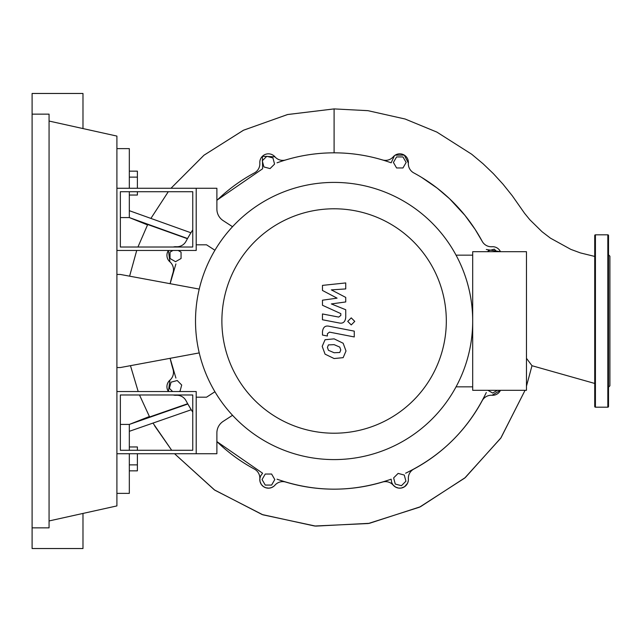 <?xml version="1.0" encoding="UTF-8"?>
<svg xmlns="http://www.w3.org/2000/svg" width="642" height="642" viewBox="0 0 642 642"><rect width="100%" height="100%" fill="white"/><g stroke="black" fill="none" stroke-linecap="round" stroke-linejoin="round"><path stroke-width="0.96" d="M120.359 394.982L192.752 394.982L192.752 450.283L120.359 450.283L120.359 394.982M116.908 391.532L196.203 391.532L196.203 453.725L116.908 453.725M199.237 352.907L120.359 367.545L116.908 367.545M116.908 274.455L120.359 274.455L199.237 289.093M401.427 485.705L395.271 484.06L393.626 477.905L398.128 473.403L404.275 475.048L405.929 481.203L401.427 485.705M497.414 390.296L492.655 393.04L487.888 390.296M487.912 251.704L488.153 250.821L494.3 249.176L496.836 251.704M402.959 156.929L406.145 162.45L402.959 167.963L396.587 167.963L393.41 162.45L396.587 156.929L402.959 156.929M266.775 156.295L272.93 157.94L274.575 164.095L270.073 168.597L263.918 166.952L262.273 160.797L266.775 156.295M178.163 250.468L181.06 252.137L181.06 258.509L175.547 261.695L170.034 258.509L170.034 252.137L172.939 250.468M172.61 391.532L169.392 388.322L171.045 382.175L177.2 380.521L181.702 385.023L180.049 391.179L178.717 391.532M265.242 485.071L262.056 479.55L265.242 474.037L271.614 474.037L274.792 479.55L271.614 485.071L265.242 485.071M173.26 247.018A8.619 8.619 0 0 1 176.165 246.729A10.344 10.344 0 0 0 186.011 241.312A168.172 168.172 0 0 1 192.752 229.884M216.884 200.408A168.172 168.172 0 0 1 254.417 172.907A10.344 10.344 0 0 0 259.825 163.06A8.619 8.619 0 0 1 274.937 156.8A10.344 10.344 0 0 0 285.73 159.938A168.172 168.172 0 0 1 382.471 159.938A10.344 10.344 0 0 0 393.257 156.8A8.619 8.619 0 0 1 408.368 163.06A10.344 10.344 0 0 0 413.785 172.907A168.172 168.172 0 0 1 482.19 241.312A10.344 10.344 0 0 0 492.037 246.729A8.619 8.619 0 0 1 500.471 251.704L486.307 249.489M168.429 391.532L169.905 380.16A8.619 8.619 0 0 0 168.429 391.532A8.619 8.619 0 0 1 169.905 380.16A10.344 10.344 0 0 0 173.035 369.367A168.172 168.172 0 0 1 170.122 358.308L175.908 378.066M175.908 263.934L170.122 283.692A168.172 168.172 0 0 1 173.035 272.633A10.344 10.344 0 0 0 169.905 261.84A8.619 8.619 0 0 1 168.429 250.468L169.905 261.84M492.029 395.271L500.471 390.296A8.619 8.619 0 0 1 492.037 395.271A10.344 10.344 0 0 0 482.19 400.688A168.172 168.172 0 0 1 413.785 469.093A10.344 10.344 0 0 0 408.368 478.94A8.619 8.619 0 0 1 393.257 485.2A10.344 10.344 0 0 0 382.471 482.062A168.172 168.172 0 0 1 285.73 482.062A10.344 10.344 0 0 0 274.937 485.2A8.619 8.619 0 0 1 259.825 478.94A10.344 10.344 0 0 0 254.417 469.093A168.172 168.172 0 0 1 216.884 441.592L262.594 473.21L260.532 476.099L259.85 478.683L260.058 481.612L261.382 484.525L263.356 486.524L265.78 487.759L268.902 488.161L271.438 487.631L273.813 486.283M129.323 450.283L129.323 431.32L191.26 409.757L192.752 412.116A168.172 168.172 0 0 1 186.011 400.688A10.344 10.344 0 0 0 176.165 395.271A8.619 8.619 0 0 1 173.26 394.982A8.619 8.619 0 0 0 176.165 395.271L173.26 394.982M221.883 321A112.214 112.214 0 0 0 334.097 433.214A112.214 112.214 0 0 0 446.318 321A112.214 112.214 0 0 0 334.097 208.786A112.214 112.214 0 0 0 221.883 321M195.513 321A138.592 138.592 0 0 0 334.097 459.592A138.592 138.592 0 0 0 472.689 321L472.689 390.296L526.472 390.296L526.472 251.704L472.689 251.704L472.689 321A138.592 138.592 0 0 0 334.097 182.408A138.592 138.592 0 0 0 195.513 321M456.045 255.155L472.689 255.155M456.045 386.845L472.689 386.845M232.532 415.294L223.159 421.377A13.787 13.787 0 0 0 216.884 432.941L216.884 453.725L196.203 453.725L196.203 397.189L206.539 397.189L214.926 391.74M214.926 250.26L206.539 244.811L196.203 244.811L196.203 188.275L216.884 188.275L216.884 209.059A13.787 13.787 0 0 0 223.159 220.623L232.532 226.706M216.884 209.059A13.787 13.787 0 0 0 223.159 220.623A13.787 13.787 0 0 1 216.884 209.059M339.754 352.49L340.782 349.97L339.754 347.089L334.121 344.658L328.447 344.898L327.42 347.378L328.447 350.299L334.121 352.739L339.754 352.49M343.149 343.245L334.121 338.856L325.061 339.73L322.196 346.359L325.061 354.151L334.121 358.541L343.149 357.658L346.006 350.981L343.149 343.245M354.264 331.136L329.121 326.248C325.253 325.374 323.03 327.203 322.469 331.745L322.469 335.052L327.38 336.007L327.38 333.776L329.474 332.123L354.264 336.946L354.264 331.136M347.723 321.393L351.238 324.916L354.761 321.393L351.238 317.87L347.723 321.393M322.469 290.457L337.074 298.161L322.469 300.191L322.469 305.263L340.83 313.625L340.83 315.431L338.735 317.084L322.453 313.954L322.453 319.756L339.12 322.958C342.997 323.817 345.203 321.979 345.749 317.429L345.733 309.741L331.352 303.931L345.733 301.949L345.733 297.406L331.352 289.879L345.733 288.924L345.733 282.937L322.469 285.385L322.469 290.457M120.359 247.018L192.752 247.018L192.752 191.717L120.359 191.717L120.359 247.018M116.908 250.468L196.203 250.468L196.203 188.275L116.908 188.275M129.323 195.04L137.388 195.04L137.388 191.717M137.388 188.275L137.388 171.157L129.323 171.157M129.323 177.128L137.388 177.128M137.388 450.283L137.388 446.96L129.323 446.96M129.323 470.843L137.388 470.843L137.388 453.725M129.323 464.872L137.388 464.872M259.825 163.06A8.619 8.619 0 0 1 274.937 156.8L262.393 156.295L262.594 168.79L217.558 199.758M274.399 485.769L274.945 485.192A8.619 8.619 0 0 1 259.825 478.94M408.392 479.389L408.368 478.932A8.619 8.619 0 0 1 393.257 485.2M482.19 400.688A168.172 168.172 0 0 1 413.785 469.093M421.561 177.361L437.194 188.138L449.577 198.739L464.993 215.423L475.144 229.411L482.198 241.328M277.039 162.811C295.481 156.183 314.5 152.86 334.097 152.828C353.702 152.86 372.721 156.183 391.163 162.811L394.461 155.661M395.207 155.139L404.275 155.099L408.368 163.068M189.639 234.908L190.843 232.926M147.708 224.515L137.942 247.018L147.708 224.515L187.44 238.72L188.796 236.344M486.307 392.511C468.804 428.8 441.905 455.7 405.608 473.21M408.296 480.85L407.558 483.266L404.532 486.74L401.226 488.048L398.538 488.081L395.568 487.069L393.073 484.967L391.636 482.383L391.163 479.189C353.124 492.478 315.078 492.478 277.039 479.189M191.26 409.757L187.689 403.722L149.61 416.963L139.499 394.982L149.61 416.963M594.733 383.451L531.993 365.715L526.472 386.155L531.993 365.715L526.472 358.316M525.068 390.296L501.009 437.788L465.354 477.528L420.486 506.723L369.439 523.318L315.687 526.111L262.915 514.82L214.765 490.151L174.56 453.725L214.356 489.862L262.113 514.531L314.612 526.023L368.307 523.527L419.507 507.188L464.696 478.089L500.728 438.213L525.068 390.296M153.117 423.287L171.703 450.283L154.529 425.686M129.323 431.32L129.323 424.426L187.841 404.003M120.359 424.426L129.323 424.426L149.377 416.53M138.19 391.532L130.462 365.667L138.19 391.532M129.604 276.172L136.714 250.468L129.604 276.172M187.552 238.511L129.323 217.574L129.323 191.717M147.516 224.909L129.323 217.574L120.359 217.574M190.939 232.773L129.323 210.68M594.733 256.431L580.448 252.924L570.834 249.377L550.403 238.126L542.025 231.706L529.827 219.733L524.538 213.256L512.324 195.826L503.031 184.214L493.353 173.621L483.065 163.758L471.677 154.224L436.857 132.083L405.118 119.019L367.954 110.673L334.097 108.907L334.097 152.828M116.908 493.377L129.323 493.377L129.323 453.725M129.323 188.275L129.323 148.623L116.908 148.623M594.733 406.498A0.69 0.69 0 0 0 595.423 407.188L595.423 234.812A0.69 0.69 0 0 0 594.733 235.502L594.733 406.498M607.83 234.812L607.83 407.188A0.69 0.69 0 0 0 608.52 406.498L608.52 235.502A0.69 0.69 0 0 0 607.83 234.812L595.423 234.812M608.52 387.19L609.9 385.81L609.9 256.19L608.52 254.81M608.52 354.914L608.52 342.499L608.52 354.914M608.52 383.499L608.52 381.677M608.52 287.086L608.52 254.112M608.52 321L608.52 299.501M32.1 114.148L49.065 114.148L49.065 527.852L32.1 527.852L32.1 93.467L82.987 93.467L82.987 128.569M82.987 513.431L82.987 548.533L32.1 548.533L32.1 527.852M49.065 121.049L116.908 136.088L116.908 505.912L49.065 520.951M151.022 218.224L168.284 191.717L151.022 218.224M170.981 188.275L203.923 155.268L243.406 130.27L287.512 114.549L334.097 108.907L287.656 114.517L243.583 130.19L204.036 155.171L170.981 188.275M607.83 407.188L595.423 407.188"/></g></svg>
